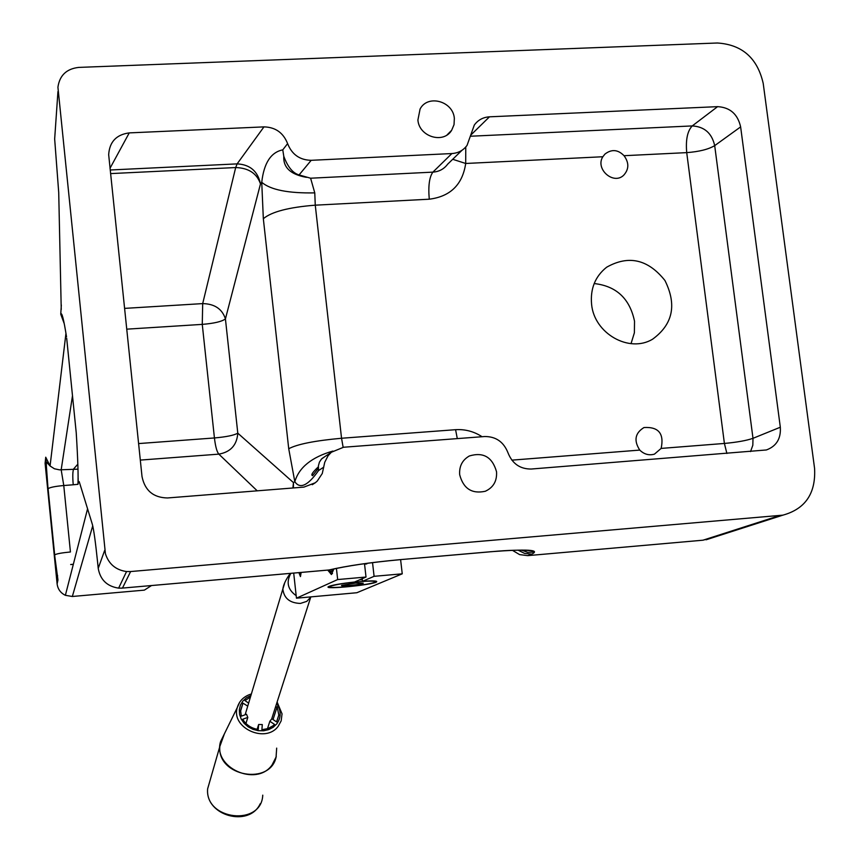 <?xml version="1.0" encoding="UTF-8"?>
<svg xmlns="http://www.w3.org/2000/svg" width="860" height="860" viewBox="0 0 860 860"><rect width="100%" height="100%" fill="white"/><g stroke="black" fill="none" stroke-linecap="round" stroke-linejoin="round"><path stroke-width="1.29" d="M602.849 156.746L604.935 154.101C611.589 148.974 617.953 149.5 624.038 155.703C629.165 162.723 629.068 169.216 623.736 175.182C613.513 185.362 594.905 168.958 602.849 156.746L465.701 163.475L452.704 159.283M661.136 448.415L654.449 454.144C649.031 455.671 644.14 454.327 639.765 450.092C633.626 440.589 635.035 433.064 643.979 427.538C658.588 426.657 664.307 433.612 661.136 448.415L724.399 443.448C736.913 442.298 746.437 440.589 752.995 438.32L714.692 145.63C708.425 149.361 699.094 151.693 686.721 152.628C685.592 139.857 687.43 130.956 692.236 125.925L470.624 136.224M591.594 304.354C590.175 288.767 595.184 276.393 606.633 267.224C628.574 254.85 648.01 259.279 664.941 280.5C677.035 304.827 672.907 324.403 652.536 339.238C629.122 353.352 594.228 333.487 591.594 304.354M631.025 343.656L634.379 332.82L634.529 321.242C629.778 298.581 616.319 286.014 594.174 283.553M496.542 471.785C497.101 481.052 493.35 487.545 485.287 491.264C471.893 494.145 463.357 488.63 459.681 474.72C459.089 466.238 462.325 459.992 469.366 455.972C483.309 451.801 492.361 457.079 496.542 471.785M454.349 118.39L454.037 124.657L451.64 130.301C443.459 144.179 419.11 136.804 417.906 120.013L420.078 109.037C427.667 94.127 453.123 101.125 454.349 118.39M45.666 457.864L45.096 463.271L57.115 583.908C57.824 589.164 60.587 592.97 65.382 595.313L72.337 596.485L144.362 590.132L151.468 585.574M105.425 553.754L57.921 87.236L105.425 553.754C108.769 564.085 115.81 570.019 126.549 571.545L118.626 588.133L122.464 588.089L130.623 571.545L126.549 571.545M57.921 87.236C59.598 75.39 66.553 68.778 78.765 67.403L717.38 43C742.148 44.602 757.434 58.082 763.218 83.442L814.581 468.463C815.904 493.382 805.347 508.948 782.89 515.151L130.623 571.545M507.991 452.801C512.313 463.69 520.053 469.098 531.211 469.033L766.378 449.963C776.397 446.265 781.052 438.686 780.321 427.226L740.632 126.893C737.729 114.122 730.054 107.382 717.605 106.651L489.48 116.82C483.073 117.239 478.02 119.992 474.301 125.066L467.055 145.383C463.325 150.393 458.272 153.112 451.887 153.553L311.202 160.315C299.764 160.057 291.906 154.488 287.606 143.62C283.327 132.752 275.447 127.172 263.955 126.882L129.247 132.892C116.38 134.59 109.521 141.846 108.672 154.671L142.018 476.58C144.878 490.544 153.381 497.671 167.506 497.962L303.892 487.115L315.287 482.761L317.254 481.062L322.274 473.516L324.736 462.282L328.047 455.779L331.358 452.252L343.559 447.243L484.707 436.525C495.919 436.482 503.68 441.911 507.991 452.801M462.013 150.263L447.694 164.142C444.05 169.022 439.116 171.688 432.892 172.129C429.323 177.052 428.119 186.072 429.269 199.197L315.265 205.174L314.771 192.876L310.611 178.213L299.076 174.935C292.83 173.161 287.735 166.958 283.789 156.316L282.768 149.855C270.932 152.231 263.923 163.045 261.741 182.309L263.332 218.709L288.723 448.737C297.27 444.179 314.878 440.685 341.549 438.256L315.265 205.174C288.842 207.26 271.524 211.764 263.332 218.709M288.723 448.737L294.819 481.707C300.033 489.372 307.944 485.653 318.555 470.549L318.394 465.894L319.425 462.132L321.468 459.057L324.747 456.692M512.42 550.325L519.612 554.614L527.717 555.635L702.986 540.198L715.197 536.876M314.771 192.876C288.261 193.382 270.588 189.856 261.741 182.309L260.483 183.911C256.903 173.419 248.637 167.969 235.683 167.549L237.124 163.884C250.024 164.55 257.817 171.226 260.483 183.911L225.427 318.91C222.213 308.966 214.624 303.86 202.691 303.601L202.261 324.381C214.161 323.403 221.891 321.575 225.427 318.91L237.79 433.16C236.93 445.082 230.609 452.07 218.838 454.134L257.215 490.823M292.894 487.986L293.464 482.6L294.819 481.707C299.043 467.367 311.728 457.154 332.885 451.059M104.662 550.411L98.223 568.342L97.556 561.838C95.514 542.176 93.772 529.685 92.364 524.374L81.603 489.415M79.217 481.675L81.894 490.34M64.07 323.231L60.748 314.233L61.329 304.999M45.096 463.271L45.73 457.208L48.031 488.867L54.674 554.893C56.395 553.797 61.651 552.819 70.434 551.98L63.769 485.524L61.178 469.786L72.487 395.718M45.73 457.208L50.063 465.969L54.395 468.764L59.447 469.839L78.013 469.162M66.37 335.959L66.542 336.937C63.726 319.21 61.791 311.642 60.748 314.233M78.582 481.256L77.927 484.416L78.206 478.644M77.927 484.416C78.421 476.343 77.862 459.143 76.239 432.827L76.389 435.612M527.717 555.635L531.77 554.12C540.8 549.766 527.234 548.96 491.092 551.701L399.448 559.709C370.187 562.429 346.731 565.848 329.09 569.954L333.648 568.997M367.435 563.289L366.414 563.966M300.677 572.48L300.258 574.706L299.366 572.599M301.043 572.448L300.377 576.178L299.011 572.631M248.637 703.104L244.982 700.642L250.464 696.987M275.383 707.404L277.156 706.759L278.823 715.036L276.554 721.905L271.857 718.745L269.846 721.271L274.544 724.432L273.125 725.722L267.954 728.581L261.892 729.699L262.3 724.571L258.645 724.496L258.236 729.506C251.303 728.334 246.121 724.915 242.713 719.25L247.798 717.412L246.53 714.273L241.359 716.143L240.585 710.521L242.961 703.147L247.723 706.135M242.961 703.147L240.564 711.231M247.798 717.412L245.96 723.496M258.645 724.496L257.14 729.323M269.846 721.271L267.46 728.753M277.156 706.759L273.039 719.54M372.531 562.623L374.089 576.318L362.512 581.306L362.221 578.694M362.512 581.306C372.821 580.618 377.519 580.812 376.615 581.876C373.519 584.811 323.242 589.842 328.327 586.692C331.444 585.187 340.194 583.628 354.578 582.016L366.016 577.038L364.5 563.687M374.089 576.318L402.243 573.824L356.846 592.733L296.453 598.184L337.668 579.554L366.016 577.038M293.701 573.093L296.453 598.184M333.852 568.944L331.423 574.544L327.746 570.105M301.14 572.438L300.452 576.587L298.914 572.631M400.61 559.645L402.243 573.824M336.421 568.395L337.668 579.554M355.599 583.08L363.275 583.209C362.082 584.52 339.141 586.81 341.71 585.359L355.599 583.08M330.638 586.176C336.668 584.327 347.075 582.768 361.834 581.51C371.671 580.855 376.035 581.048 374.917 582.091C371.412 584.843 325.854 589.39 329.864 586.584L330.638 586.176M362.329 579.683L359.426 579.909M465.765 146.995L465.701 163.475C462.529 184.62 450.393 196.531 429.269 199.197M624.038 155.703L686.721 152.628L724.399 443.448L726.893 453.467M639.765 450.092L511.85 460.143M77.916 484.309L73.229 484.782C72.509 476.311 72.67 470.99 73.745 468.829L77.83 464.174M61.243 309.514L58.716 192.522L54.664 139.008L57.942 91.569M76.239 432.827L66.693 338.346M55.137 132.085L54.664 139.008M287.606 143.62L282.768 149.855M263.955 126.882L237.124 163.884L110.198 169.99M110.016 168.27L129.247 132.892M126.71 329.165L202.261 324.381L214.43 437.955C226.384 436.891 234.178 435.289 237.79 433.16L293.464 482.6L293.4 487.942M318.555 470.549L323.779 467.12M779.568 515.581L702.986 540.198M398.416 559.838L399.352 559.753C370.198 562.462 347.031 565.848 329.853 569.9L122.464 588.089L328.187 570.062M98.244 568.557L98.223 568.342C100.255 579.801 107.059 586.391 118.626 588.133L121.84 588.165M110.575 173.602L235.683 167.549L202.691 303.601L124.56 308.385M140.298 460.089L218.838 454.134C216.903 451.865 215.43 446.469 214.43 437.955L138.589 443.577M343.129 447.286L341.549 438.256L455.585 429.688L457.294 438.6M451.887 153.553L432.892 172.129L310.611 178.213M482.073 436.719C473.871 431.43 465.034 429.086 455.585 429.688M740.632 126.893L714.692 145.63C711.876 133.182 704.383 126.624 692.236 125.925L717.605 106.651M750.543 451.586L752.822 445.233L752.995 438.32L780.321 427.226M299.076 174.935L311.202 160.315M470.732 135.149L489.48 116.82M72.337 596.485L92.74 525.815M54.61 555.012L57.953 579.876L57.115 583.908M73.229 484.782L63.769 485.524C55.008 486.33 49.783 487.394 48.085 488.727L48.031 488.867M70.67 564.504L73.337 564.278M489.931 551.841L399.448 559.709M521.45 550.11L527.782 552.346L533.114 552.099C538.586 551.55 527.707 548.314 490.974 551.744L491.092 551.701M518.053 550.153L524.621 553.421L531.77 554.12M332.68 569.331L331.24 571.685L328.928 570.019M239.736 702.125L237.274 707.576C230.749 727.883 265.772 743.836 278.264 726.184L281.166 720.863L282.048 713.875L277.113 702.007M276.63 703.523C281.295 710.629 281.317 717.433 276.716 723.948L273.168 727.291L268.696 729.624L263.611 730.785L258.247 730.688L252.98 729.345L248.185 726.851L244.186 723.378L241.251 719.164L239.596 714.499L239.316 709.715L240.434 705.135L242.864 701.061L246.433 697.783L250.916 695.514M276.683 748.114L276.071 757.047L272.029 765.024C256.301 787.48 212.28 767.324 220.601 741.578L224.557 733.526M224.439 733.752L219.827 746.48C217.01 776.548 270.986 785.954 276.243 756.37M262.751 795.156C261.558 826.675 204.798 820.257 207.636 788.835L210.517 778.848M290.831 573.341C285.982 582.263 287.767 589.691 296.173 595.647M284.456 583.822L282.843 589.025C283.94 598.27 289.798 603.075 300.43 603.43L306.794 601.366L311.019 596.872M447.114 134.869L451.64 130.301M315.287 482.761L312.244 484.707M331.358 452.252L321.984 458.552M782.89 515.151L706.092 539.79M283.789 156.316C283.123 167.549 290.68 174.558 306.461 177.343M318.308 466.851C310.03 474.698 311.847 475.29 312.567 475.666L318.308 468.377M65.941 333.465L50.063 465.969L46.365 461.917C46.279 469.281 46.859 478.224 48.085 488.727L54.674 554.893C55.674 566.116 56.663 573.115 57.631 575.899M87.569 508.798L65.382 595.313M70.724 564.558L73.326 564.332M364.554 564.128L366.747 563.934M328.789 570.062C330.476 572.771 331.713 573.932 332.498 573.545M251.378 693.966C244.047 696.192 239.349 700.728 237.274 707.576L220.601 741.578L219.827 746.48L207.636 788.835C205.024 815.774 249.12 827.9 260.225 803.734M278.823 715.036L276.64 721.776M290.271 573.394C285.896 579.479 283.424 584.692 282.843 589.025L245.132 714.778M310.578 597.646L271.62 719.143M376.615 581.876L376.551 581.295M375.207 581.726L375.723 581.091"/></g></svg>
